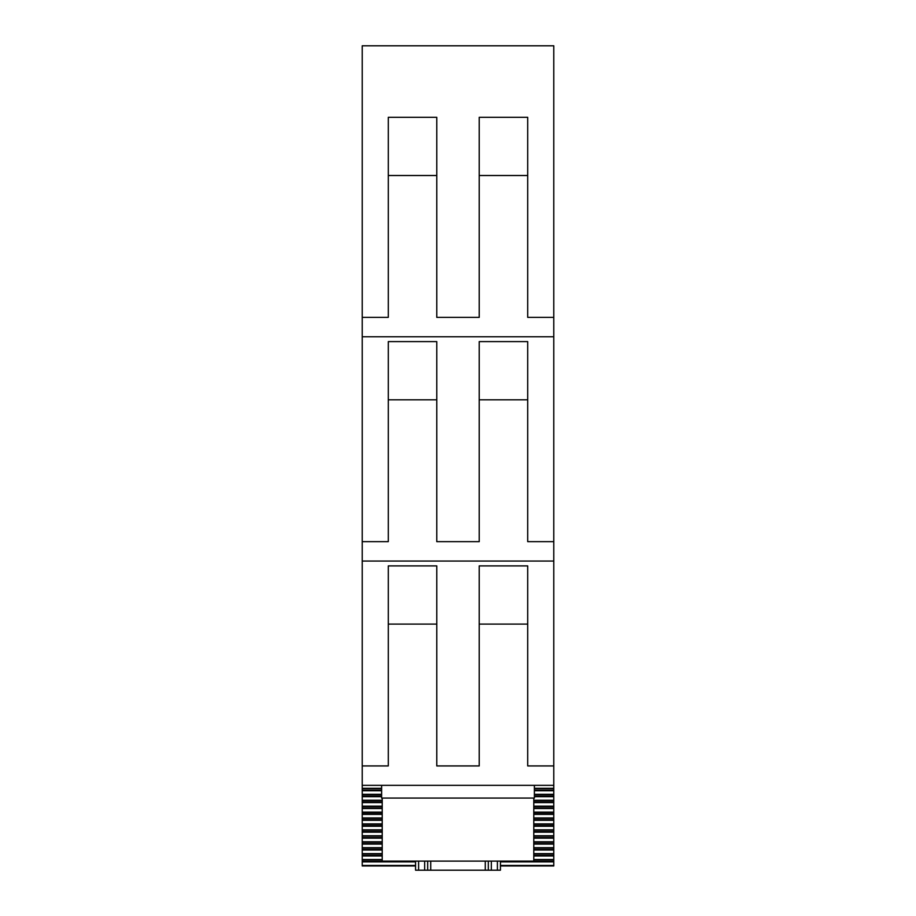<?xml version="1.0" encoding="UTF-8"?>
<svg xmlns="http://www.w3.org/2000/svg" width="916" height="916" viewBox="0 0 916 916"><rect width="100%" height="100%" fill="white"/><g stroke="black" fill="none" stroke-linecap="round" stroke-linejoin="round"><path stroke-width="1.37" d="M534.383 785.333L534.383 798.065L381.617 798.065L381.617 785.333M553.779 317.371L553.779 45.8L362.221 45.8L362.221 336.767L553.779 336.767L553.779 317.371L527.708 317.371L527.708 117.328L479.217 117.328L479.217 317.371L436.783 317.371L436.783 117.328L388.292 117.328L388.292 317.371L362.221 317.371M362.221 336.767L362.221 785.333L553.779 785.333L553.779 336.767M479.217 209.466L479.217 175.517L527.708 175.517M436.783 175.517L388.292 175.517L388.292 209.466M362.221 541.654L388.292 541.654L388.292 341.611L436.783 341.611L436.783 541.654L479.217 541.654L479.217 341.611L527.708 341.611L527.708 541.654L553.779 541.654M527.708 399.811L479.217 399.811M436.783 399.811L388.292 399.811M362.221 561.05L553.779 561.05M553.779 765.936L527.708 765.936L527.708 565.905L479.217 565.905L479.217 765.936L436.783 765.936L436.783 565.905L388.292 565.905L388.292 765.936L362.221 765.936M479.217 624.094L527.708 624.094M388.292 624.094L436.783 624.094M553.779 785.333L553.779 865.952L500.434 865.952L553.779 865.952M362.221 784.737L362.221 865.952L415.566 865.952L362.221 865.952M362.221 788.642L381.617 788.642M534.383 788.642L553.779 788.642M362.221 790.176L381.617 790.176M534.383 790.176L553.779 790.176M362.221 794.641L381.617 794.641M534.383 794.641L553.779 794.641M362.221 796.107L381.617 796.107M534.383 796.107L553.779 796.107M362.221 800.573L382.224 800.573M533.776 800.573L553.779 800.573M362.221 802.038L382.224 802.038M533.776 802.038L553.779 802.038M362.221 806.492L382.224 806.492M533.776 806.492L553.779 806.492M362.221 807.958L382.224 807.958M533.776 807.958L553.779 807.958M362.221 812.423L382.224 812.423M533.776 812.423L553.779 812.423M362.221 813.82L382.224 813.82M533.776 813.82L553.779 813.82M362.221 818.286L382.224 818.286M533.776 818.286L553.779 818.286M362.221 819.751L382.224 819.751M533.776 819.751L553.779 819.751M362.221 824.217L382.224 824.217M533.776 824.217L553.779 824.217M362.221 825.671L382.224 825.671M533.776 825.671L553.779 825.671M362.221 830.148L382.224 830.148M533.776 830.148L553.779 830.148M362.221 831.602L382.224 831.602M533.776 831.602L553.779 831.602M362.221 836.068L382.224 836.068M533.776 836.068L553.779 836.068M362.221 837.602L382.224 837.602M533.776 837.602L553.779 837.602M362.221 842.067L382.224 842.067M533.776 842.067L553.779 842.067M362.221 843.533L382.224 843.533M533.776 843.533L553.779 843.533M362.221 847.998L382.224 847.998M533.776 847.998L553.779 847.998M362.221 849.464L382.224 849.464M533.776 849.464L553.779 849.464M362.221 853.93L382.224 853.93M533.776 853.93L553.779 853.93M362.221 855.395L382.224 855.395M533.776 855.395L553.779 855.395M362.221 859.861L382.224 859.861M533.776 859.861L553.779 859.861M362.221 861.315L415.566 861.315M500.434 861.315L553.779 861.315M362.221 865.78L415.566 865.78M500.434 865.78L553.779 865.78M533.776 798.065L533.776 861.109L382.224 861.109L382.224 798.065M438.604 870.2L415.566 870.2L427.692 870.2L427.692 861.109M477.396 870.2L500.434 870.2L491.342 870.2L491.342 861.109M472.553 870.2L468.912 870.2M447.088 870.2L470.732 870.2M427.692 870.2L491.342 870.2M443.447 870.2L446.058 870.2M500.434 861.109L500.434 870.2L415.566 870.2L415.566 861.109M497.399 861.109L497.399 870.2M488.308 870.2L488.308 861.109M418.601 861.109L418.601 870.2M362.221 788.321L381.617 788.321M534.383 788.321L553.779 788.321M362.221 790.737L381.617 790.737M534.383 790.737L553.779 790.737M362.221 794.321L381.617 794.321M534.383 794.321L553.779 794.321M362.221 796.668L381.617 796.668M534.383 796.668L553.779 796.668M362.221 800.252L382.224 800.252M533.776 800.252L553.779 800.252M362.221 802.588L382.224 802.588M533.776 802.588L553.779 802.588M362.221 806.183L382.224 806.183M533.776 806.183L553.779 806.183M362.221 808.519L382.224 808.519M533.776 808.519L553.779 808.519M362.221 812.114L382.224 812.114M533.776 812.114L553.779 812.114M362.221 814.381L382.224 814.381M533.776 814.381L553.779 814.381M362.221 817.965L382.224 817.965M533.776 817.965L553.779 817.965M362.221 820.312L382.224 820.312M533.776 820.312L553.779 820.312M362.221 823.896L382.224 823.896M533.776 823.896L553.779 823.896M362.221 826.243L382.224 826.243M533.776 826.243L553.779 826.243M362.221 829.827L382.224 829.827M533.776 829.827L553.779 829.827M362.221 832.163L382.224 832.163M533.776 832.163L553.779 832.163M362.221 835.758L382.224 835.758M533.776 835.758L553.779 835.758M362.221 838.163L382.224 838.163M533.776 838.163L553.779 838.163M362.221 841.758L382.224 841.758M533.776 841.758L553.779 841.758M362.221 844.094L382.224 844.094M533.776 844.094L553.779 844.094M362.221 847.678L382.224 847.678M533.776 847.678L553.779 847.678M362.221 850.025L382.224 850.025M533.776 850.025L553.779 850.025M362.221 853.609L382.224 853.609M533.776 853.609L553.779 853.609M362.221 855.956L382.224 855.956M533.776 855.956L553.779 855.956M362.221 859.54L382.224 859.54M533.776 859.54L553.779 859.54M362.221 861.876L415.566 861.876M500.434 861.876L553.779 861.876M362.221 865.471L415.566 865.471M500.434 865.471L553.779 865.471M430.726 870.2L430.726 861.109M485.274 870.2L485.274 861.109M424.658 870.2L424.658 861.109M500.434 870.2L415.566 870.2L500.434 870.2"/></g></svg>
